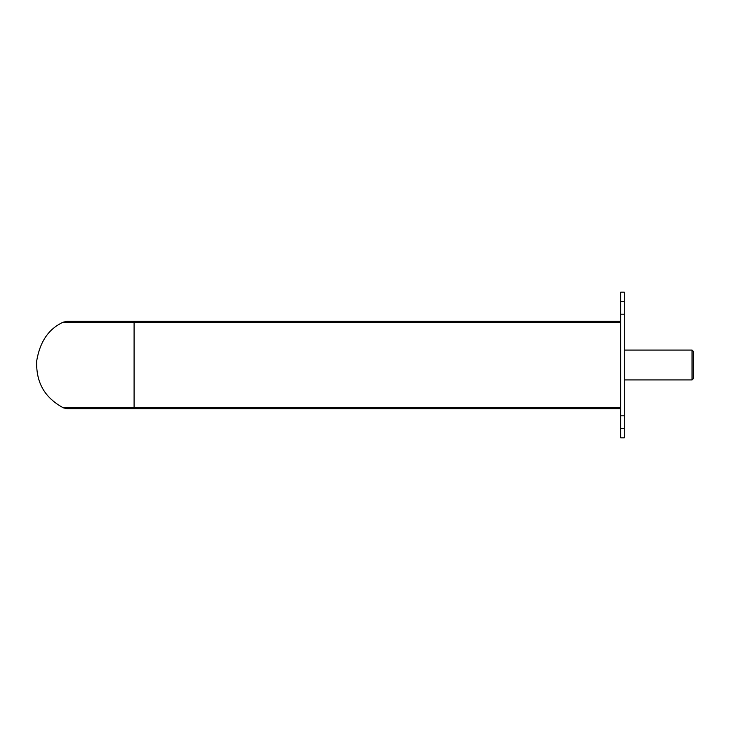 <?xml version="1.0" encoding="UTF-8"?>
<svg xmlns="http://www.w3.org/2000/svg" width="730" height="730" viewBox="0 0 730 730"><rect width="100%" height="100%" fill="white"/><g stroke="black" fill="none" stroke-linecap="round" stroke-linejoin="round"><path stroke-width="1.09" d="M63.254 407.824L66.886 408.672L134.092 408.672L134.092 321.328L66.886 321.328L63.254 322.185C48.8 328.646 39.931 341.603 36.664 361.067C35.889 386.462 48.207 399.438 63.254 407.824L620.664 407.824M692.04 350.071L692.04 379.928L693.5 378.478L693.5 351.522L692.04 350.071L624.305 350.071M620.664 314.174L620.664 292.164L624.305 292.164L624.305 437.836L620.664 437.836L620.664 314.174L624.305 314.174M620.664 322.185L63.254 322.185M624.305 301.317L620.664 301.317M624.305 428.683L620.664 428.683M624.305 415.826L620.664 415.826M620.664 321.328L134.092 321.328M620.664 408.672L134.092 408.672M692.04 379.928L624.305 379.928"/></g></svg>
